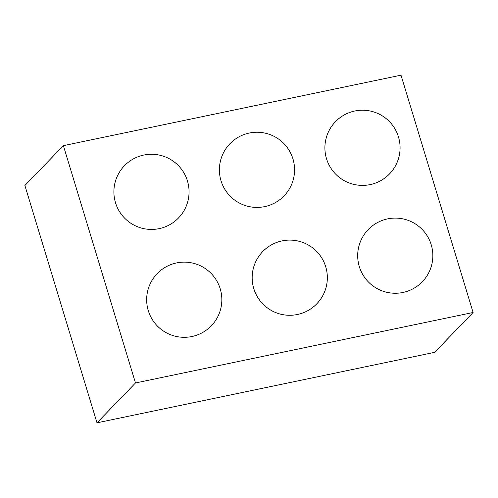 <?xml version="1.0" encoding="UTF-8"?>
<svg xmlns="http://www.w3.org/2000/svg" width="498" height="498" viewBox="0 0 498 498"><rect width="100%" height="100%" fill="white"/><g stroke="black" fill="none" stroke-linecap="round" stroke-linejoin="round"><path stroke-width="0.75" d="M473.1 312.495L434.617 352.347L96.998 422.821L24.9 185.505L63.383 145.653L401.002 75.179L473.1 312.495L135.481 382.968L63.383 145.653M96.998 422.821L135.481 382.968M187.441 180.923A37.587 37.587 0 0 0 124.438 165.741A37.587 37.587 0 0 0 162.404 227.81A37.587 37.587 0 0 0 187.441 180.923M220.216 288.79A37.587 37.587 0 0 0 157.212 273.607A37.587 37.587 0 0 0 195.179 335.683A37.587 37.587 0 0 0 220.216 288.79M292.949 158.899A37.587 37.587 0 0 0 229.945 143.717A37.587 37.587 0 0 0 267.912 205.792A37.587 37.587 0 0 0 292.949 158.899M325.723 266.766A37.587 37.587 0 0 0 262.72 251.583A37.587 37.587 0 0 0 300.686 313.659A37.587 37.587 0 0 0 325.723 266.766M398.456 136.875A37.587 37.587 0 0 0 335.453 121.693A37.587 37.587 0 0 0 373.419 183.768A37.587 37.587 0 0 0 398.456 136.875M431.224 244.748A37.587 37.587 0 0 0 368.227 229.566A37.587 37.587 0 0 0 406.187 291.635A37.587 37.587 0 0 0 431.224 244.748"/></g></svg>
